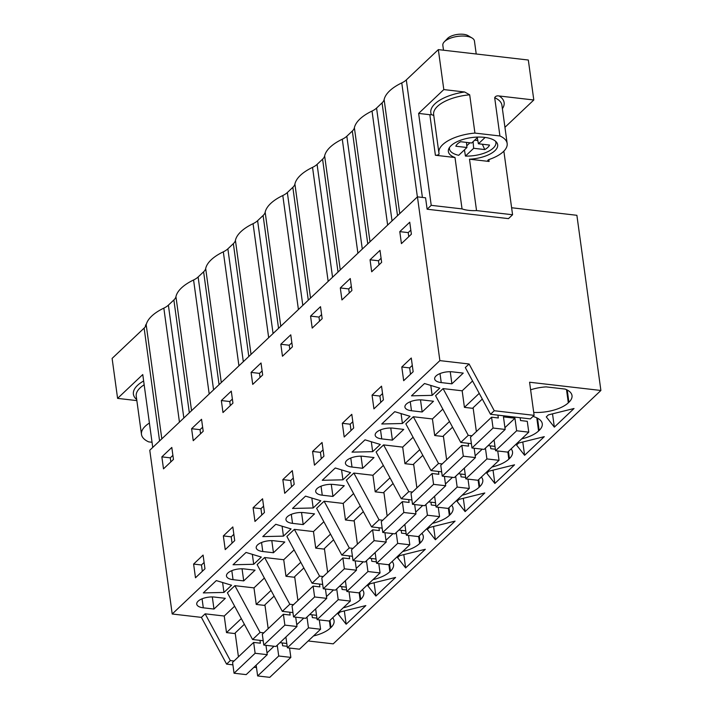 <?xml version="1.0" encoding="UTF-8"?>
<svg xmlns="http://www.w3.org/2000/svg" width="713" height="713" viewBox="0 0 713 713"><rect width="100%" height="100%" fill="white"/><g stroke="black" fill="none" stroke-linecap="round" stroke-linejoin="round"><path stroke-width="1.07" d="M471.953 435.768L468.263 435.34L460.767 442.434L471.391 443.664M468.263 435.34L443.076 388.603L462.167 390.804L464.43 407.364L473.191 408.38M494.982 446.391L488.111 445.598M511.613 207.75L576.888 215.299L600.89 390.474L529.581 382.23L534.117 415.349L530.374 418.896L490.508 414.28L494.261 410.733L469.074 363.995L465.322 367.543L490.508 414.28M464.43 407.364L479.234 393.353M462.167 390.804L472.559 380.965M443.076 388.603L435.581 395.697L460.767 442.434M469.074 363.995L439.876 360.618L172.207 614L149.775 450.242L417.444 196.859L425.563 197.795L427.123 209.221L431.222 205.335L418.629 113.412L429.841 114.713L435.393 155.247A2.549 1.096 172.2 0 0 437.942 154.908A2.549 1.096 172.2 0 0 439.092 153.794A2.549 1.096 172.2 0 0 439.074 153.723A34.447 14.777 172.2 0 1 438.887 152.832L433.647 114.579A34.447 14.777 -7.8 0 1 469.689 94.82L464.626 91.986L443.807 89.58L418.629 113.412M234.63 606.193L224.238 616.032L205.148 613.831L201.396 617.378L172.207 614M234.889 585.676L227.394 592.77L252.58 639.508L260.076 632.413L234.889 585.676L253.98 587.877L264.371 578.038M294.113 549.892L283.721 559.732L264.63 557.521L257.135 564.616L282.321 611.362L292.945 612.583M323.854 521.738L313.462 531.577L294.371 529.367L286.876 536.461L312.062 583.207L322.686 584.437M353.595 493.583L343.203 503.423L324.112 501.212L316.617 508.307L341.803 555.053L352.427 556.283M383.336 465.429L372.944 475.268L353.853 473.058L346.358 480.152L371.544 526.898L382.168 528.128M413.077 437.274L402.685 447.113L383.594 444.903L376.099 451.997L401.285 498.744L411.909 499.973M442.818 409.119L432.426 418.959L413.335 416.749L405.84 423.843L431.026 470.589L441.65 471.819M213.971 609.054L203.303 607.815A12.353 5.294 172.2 0 1 196.735 604.134A12.353 5.294 172.2 0 1 202.314 598.715A12.353 5.294 172.2 0 1 214.64 597.084L225.308 598.323L213.971 609.054L212.314 596.941M332.935 496.435L322.267 495.205A12.353 5.294 172.2 0 1 315.699 491.515A12.353 5.294 172.2 0 1 321.278 486.097A12.353 5.294 172.2 0 1 333.604 484.475L344.272 485.705L332.935 496.435L331.278 484.332M273.453 552.744L284.79 542.014L274.122 540.784A12.353 5.294 172.2 0 0 261.796 542.406A12.353 5.294 172.2 0 0 256.217 547.825A12.353 5.294 172.2 0 0 262.785 551.514L273.453 552.744L271.796 540.641M432.149 395.358L411.49 395.831L424.493 383.523L439.769 388.148L432.149 395.358L430.795 385.43M322.267 480.295L335.27 467.986L350.546 472.612L342.926 479.822L322.267 480.295M422.158 411.98L411.49 410.741A12.353 5.294 172.2 0 1 404.922 407.052A12.353 5.294 172.2 0 1 410.501 401.642A12.353 5.294 172.2 0 1 422.827 400.011L433.495 401.25L422.158 411.98L420.501 399.868M261.323 557.076L253.703 564.286L233.044 564.758L246.047 552.441L261.323 557.076M255.049 570.168L244.381 568.938A12.353 5.294 172.2 0 0 232.055 570.56A12.353 5.294 172.2 0 0 226.476 575.979A12.353 5.294 172.2 0 0 233.044 579.669L243.712 580.899L255.049 570.168M403.754 429.404L393.086 428.165A12.353 5.294 172.2 0 0 380.76 429.796A12.353 5.294 172.2 0 0 375.181 435.206A12.353 5.294 172.2 0 0 381.749 438.896L392.417 440.135L403.754 429.404M352.008 452.14L365.011 439.832L380.287 444.457L372.667 451.668L352.008 452.14M292.526 508.449L305.529 496.132L320.805 500.767L313.185 507.977L292.526 508.449M291.064 528.921L283.444 536.131L262.785 536.604L275.788 524.287L291.064 528.921M402.408 423.513L381.749 423.985L394.752 411.677L410.028 416.303L402.408 423.513L401.054 413.585M374.013 457.559L363.345 456.32A12.353 5.294 172.2 0 0 351.019 457.942A12.353 5.294 172.2 0 0 345.44 463.361A12.353 5.294 172.2 0 0 352.008 467.051L362.676 468.281L374.013 457.559M441.231 382.587L451.899 383.826L463.236 373.095L452.568 371.856A12.353 5.294 172.2 0 0 440.242 373.487A12.353 5.294 172.2 0 0 434.663 378.897A12.353 5.294 172.2 0 0 441.231 382.587L440.001 373.585M314.531 513.859L303.863 512.629A12.353 5.294 172.2 0 0 291.537 514.251A12.353 5.294 172.2 0 0 285.958 519.67A12.353 5.294 172.2 0 0 292.526 523.36L303.194 524.59L314.531 513.859M231.582 585.23L223.962 592.432L203.303 592.913L216.306 580.596L231.582 585.23M600.89 390.474L333.212 643.857L308.203 640.969M329.994 620.337L330.975 627.493A28.074 12.041 172.2 0 0 334.085 620.827A28.074 12.041 172.2 0 0 332.659 617.806M330.975 627.493L330.386 628.046L329.406 620.889M313.479 635.969A28.074 12.041 172.2 0 0 330.386 628.046M338.087 613.955L340.217 611.95L365.84 605.578L346.153 624.223L338.087 613.955M567.227 390.011L568.903 402.266A28.074 12.041 172.2 0 0 572.013 395.599A28.074 12.041 172.2 0 0 565.168 389.084L546.113 386.883A28.074 12.041 172.2 0 0 530.624 389.815M568.903 402.266L568.314 402.818L566.514 389.654M533.716 412.408A28.074 12.041 172.2 0 0 568.314 402.818M554.34 427.14L546.283 416.882L548.404 414.868L574.027 408.504L554.34 427.14L552.522 413.852M486.792 473.191L488.922 471.177L514.545 464.814L494.858 483.45L486.792 473.191M537.486 418.166L539.162 430.42L538.573 430.973A28.074 12.041 172.2 0 1 521.666 438.896M539.162 430.42A28.074 12.041 172.2 0 0 542.272 423.754A28.074 12.041 172.2 0 0 532.976 416.437M429.44 527.486L455.063 521.123L435.376 539.759L427.31 529.501L429.44 527.486M448.958 507.718L449.939 514.875A28.074 12.041 172.2 0 0 453.049 508.209A28.074 12.041 172.2 0 0 451.623 505.196M449.939 514.875L449.35 515.428A28.074 12.041 172.2 0 1 432.443 523.351M425.322 549.277L405.635 567.913L397.569 557.646L399.699 555.641L425.322 549.277M419.217 535.873L420.198 543.03A28.074 12.041 172.2 0 0 423.308 536.363A28.074 12.041 172.2 0 0 421.882 533.351M420.198 543.03L419.609 543.582A28.074 12.041 172.2 0 1 402.702 551.505M375.894 596.068L367.828 585.801L369.958 583.795L395.581 577.432L375.894 596.068L374.075 582.771M359.735 592.182L360.716 599.339A28.074 12.041 172.2 0 0 363.826 592.672A28.074 12.041 172.2 0 0 362.4 589.651M360.716 599.339L360.127 599.891A28.074 12.041 172.2 0 1 343.22 607.815M372.961 579.66A28.074 12.041 172.2 0 0 389.868 571.737L390.457 571.184A28.074 12.041 172.2 0 0 393.567 564.518A28.074 12.041 172.2 0 0 392.141 561.505M478.699 479.564L479.68 486.721A28.074 12.041 172.2 0 0 482.79 480.054A28.074 12.041 172.2 0 0 481.364 477.042M479.68 486.721L479.091 487.282A28.074 12.041 172.2 0 1 462.184 495.205M459.181 499.332L484.804 492.968L465.117 511.604L457.051 501.346L459.181 499.332M508.44 451.409L509.421 458.575A28.074 12.041 172.2 0 0 512.531 451.908A28.074 12.041 172.2 0 0 511.105 448.887M509.421 458.575L508.832 459.127A28.074 12.041 172.2 0 1 491.925 467.051M516.542 445.037L518.663 443.023L544.286 436.659L524.599 455.295L516.542 445.037M439.876 360.618L417.444 196.859M534.117 415.349L494.261 410.733M431.222 205.335L462.042 208.9A24.884 10.668 -7.8 0 0 468.646 210.353A24.884 10.668 -7.8 0 0 476.542 210.585L512.576 214.747L508.476 218.624L427.123 209.221M173.455 459.43L163.5 468.851L161.86 456.864L171.806 447.443L173.455 459.43M204.97 568.796L195.487 577.771L193.606 564.072L203.089 555.088L204.97 568.796M409.743 222.215L411.383 234.203L401.428 243.623L399.788 231.636L409.743 222.215M411.276 358.015L413.157 371.723L403.674 380.697L401.793 366.99L411.276 358.015M353.675 428.023L344.192 437.007L342.311 423.299L351.794 414.324L353.675 428.023M370.047 259.79L371.687 271.778L381.642 262.357L380.002 250.37L370.047 259.79L378.469 260.762L379.022 264.835M351.901 290.512L341.946 299.932L340.306 287.945L350.261 278.525L351.901 290.512M282.829 479.608L284.71 493.307L294.193 484.332L292.312 470.633L282.829 479.608L290.69 480.517L293.328 478.022M264.452 512.487L254.969 521.461L253.088 507.763L262.571 498.779L264.452 512.487M262.678 374.976L252.723 384.396L251.083 372.4L261.029 362.979L262.678 374.976M232.83 526.934L234.711 540.641L225.228 549.616L223.347 535.918L232.83 526.934M191.601 428.709L201.547 419.289L203.196 431.276L193.241 440.696L191.601 428.709L200.023 429.681L200.576 433.754M221.342 400.554L231.288 391.134L232.937 403.121L222.982 412.551L221.342 400.554L229.764 401.526L230.317 405.599M280.824 344.245L282.464 356.242L292.419 346.821L290.77 334.825L280.824 344.245L289.246 345.226L289.799 349.299M320.511 306.67L322.16 318.666L312.205 328.087L310.565 316.1L320.511 306.67M322.053 442.479L323.934 456.177L314.451 465.161L312.57 451.454L322.053 442.479M383.416 399.868L373.933 408.852L372.052 395.145L381.535 386.17L383.416 399.868M401.793 366.99L409.654 367.899L412.292 365.404M409.654 367.899L410.519 374.218M451.899 383.826L450.242 371.714M417.381 196.913L401.767 82.904A19.135 8.208 172.2 0 0 406.312 79.918L438.335 49.616L528.324 60.026L533.805 99.989L504.938 127.315M397.515 215.727L382.061 102.877L376.571 108.073L392.034 220.914M382.061 102.877A19.135 8.208 172.2 0 0 384.129 99.606A51.042 21.889 172.2 0 1 401.767 82.904M179.453 422.141L163.838 308.132A51.042 21.889 172.2 0 0 146.201 324.834A19.135 8.208 172.2 0 1 144.133 328.105L112.11 358.416L117.592 398.38L142.76 374.557L152.742 447.425M163.838 308.132A19.135 8.208 172.2 0 0 168.384 305.146L173.874 299.959A19.135 8.208 172.2 0 0 175.942 296.679A51.042 21.889 172.2 0 1 193.579 279.986A19.135 8.208 172.2 0 0 198.125 276.992L213.579 389.842M238.935 365.84L223.321 251.832A51.042 21.889 172.2 0 0 205.683 268.525A19.135 8.208 172.2 0 1 203.615 271.805L198.125 276.992M223.321 251.832A19.135 8.208 172.2 0 0 227.866 248.837L243.32 361.687M268.676 337.686L253.062 223.677A51.042 21.889 172.2 0 0 235.424 240.37A19.135 8.208 172.2 0 1 233.356 243.65L227.866 248.837M253.062 223.677A19.135 8.208 172.2 0 0 257.607 220.691L273.07 333.532M298.417 309.531L282.803 195.522A51.042 21.889 172.2 0 0 265.165 212.216A19.135 8.208 172.2 0 1 263.097 215.495L257.607 220.691M282.803 195.522A19.135 8.208 172.2 0 0 287.348 192.537L302.811 305.378M328.158 281.377L312.544 167.368A51.042 21.889 172.2 0 0 294.906 184.07A19.135 8.208 172.2 0 1 292.838 187.341L287.348 192.537M312.544 167.368A19.135 8.208 172.2 0 0 317.089 164.382L332.552 277.223M357.899 253.222L342.285 139.213A51.042 21.889 172.2 0 0 324.647 155.915A19.135 8.208 172.2 0 1 322.579 159.186L317.089 164.382M342.285 139.213A19.135 8.208 172.2 0 0 346.83 136.228L362.293 249.069M387.64 225.067L372.026 111.059A51.042 21.889 172.2 0 0 354.388 127.761A19.135 8.208 172.2 0 1 352.32 131.032L346.83 136.228M372.026 111.059A19.135 8.208 172.2 0 0 376.571 108.073M438.335 49.616L443.807 89.58M512.576 214.747L503.859 151.147M399.788 231.636L408.21 232.607L408.763 236.68M410.822 230.13L408.21 232.607M533.805 99.989L499.118 95.979C496.952 95.587 495.473 96.166 494.679 97.717L499.92 135.969L474.929 133.081L469.689 94.82M499.92 135.969A34.447 14.777 -7.8 0 1 507.157 143.482A34.447 14.777 -7.8 0 1 489.082 159.507A2.549 1.096 172.2 0 0 487.745 160.701A2.549 1.096 172.2 0 0 489.109 161.459L488.851 159.596M435.393 155.247L455.001 157.52A24.884 10.668 172.2 0 1 448.37 151.53A24.884 10.668 172.2 0 1 459.6 140.621A24.884 10.668 172.2 0 1 484.439 137.351A24.884 10.668 172.2 0 1 497.674 144.784A24.884 10.668 172.2 0 1 469.502 159.195L489.109 161.459M474.929 133.081A34.447 14.777 172.2 0 0 438.887 152.832M433.834 115.47L431.401 114.65A2.549 1.096 -7.8 0 1 429.841 114.713M462.042 208.9L455.001 157.52M476.542 210.585L469.502 159.195M316.536 615.31L309.665 614.517M293.506 604.686L289.817 604.268L282.321 611.362M264.63 557.521L289.817 604.268M253.98 587.877L256.243 604.437L271.047 590.426M256.243 604.437L265.004 605.453M263.765 632.841L260.076 632.413M253.703 564.286L252.349 554.349M223.347 535.918L231.208 536.827L233.846 534.331M231.208 536.827L232.073 543.137M193.606 564.072L201.467 564.981L204.105 562.477M201.467 564.981L202.332 571.291M223.962 592.432L222.608 582.503M243.712 580.899L242.055 568.787M286.795 643.465L279.924 642.671M263.204 640.737L252.58 639.508M202.635 427.203L200.023 429.681M346.153 624.223L344.334 610.925M346.277 587.164L339.406 586.371M323.247 576.541L319.558 576.113L312.062 583.207M294.371 529.367L319.558 576.113M283.721 559.732L285.984 576.282L300.788 562.272M285.984 576.282L294.745 577.298M283.444 536.131L282.09 526.194M253.088 507.763L260.949 508.672L263.587 506.177M260.949 508.672L261.814 514.982M405.635 567.913L403.816 554.616M232.376 399.057L229.764 401.526M376.018 559.01L369.147 558.217M352.988 548.386L349.299 547.958L341.803 555.053M324.112 501.212L349.299 547.958M313.462 531.577L315.725 548.137L330.529 534.117M315.725 548.137L324.486 549.144M313.185 507.977L311.831 498.048M290.69 480.517L291.555 486.827M303.194 524.59L301.537 512.487M435.376 539.759L433.557 526.461M251.083 372.4L259.505 373.38L260.058 377.444M262.117 370.903L259.505 373.38M405.759 530.855L398.888 530.062M382.729 520.232L379.04 519.804L371.544 526.898M353.853 473.058L379.04 519.804M343.203 503.423L345.466 519.982L360.27 505.972M345.466 519.982L354.227 520.989M342.926 479.822L341.572 469.894M312.57 451.454L320.431 452.363L323.069 449.867M320.431 452.363L321.296 458.673M465.117 511.604L463.298 498.307M291.858 342.748L289.246 345.226M435.5 502.701L428.629 501.907M412.471 492.077L408.781 491.649L401.285 498.744M383.594 444.903L408.781 491.649M372.944 475.268L375.207 491.827L390.011 477.817M375.207 491.827L383.968 492.835M372.667 451.668L371.313 441.739M342.311 423.299L350.172 424.208L352.81 421.713M350.172 424.208L351.037 430.518M362.676 468.281L361.019 456.177M494.858 483.45L493.04 470.161M310.565 316.1L318.987 317.071L319.54 321.144M321.599 314.593L318.987 317.071M465.241 474.546L458.37 473.753M442.212 463.922L438.522 463.495L431.026 470.589M413.335 416.749L438.522 463.495M402.685 447.113L404.948 463.673L419.752 449.662M404.948 463.673L413.709 464.689M372.052 395.145L379.913 396.054L382.551 393.558M379.913 396.054L380.778 402.373M392.417 440.135L390.76 428.023M524.599 455.295L522.781 442.007M340.306 287.945L348.728 288.917L349.281 292.99M351.34 286.439L348.728 288.917M432.426 418.959L434.689 435.518L449.493 421.508M434.689 435.518L443.45 436.534M381.081 258.284L378.469 260.762M205.148 613.831L230.335 660.568L226.591 664.115L201.396 617.378M256.493 667.573L253.926 667.279M232.91 664.846L226.591 664.115M234.024 660.996L230.335 660.568M224.238 616.032L226.502 632.591L235.263 633.607M226.502 632.591L241.306 618.581M161.86 456.864L170.282 457.835L170.835 461.908M172.894 455.357L170.282 457.835M117.592 398.38L136.851 400.608M152.038 442.265L148.714 441.882A34.447 14.777 -7.8 0 1 141.477 434.369A34.447 14.777 -7.8 0 1 149.409 423.05M290.842 657.395L278.721 655.996L257.643 675.951L269.764 677.35L290.842 657.395L289.558 648.046M287.179 646.299L282.615 645.773L282.232 642.939M259.995 640.372L260.379 643.197L253.65 642.422L255.129 653.268L234.051 673.224L232.572 662.368L253.65 642.422M265.967 645.318L267.25 654.668L255.129 653.268M277.241 645.212L278.721 655.996M244.372 624.267L235.174 632.975L238.436 656.816M267.25 654.668L246.172 674.623L234.051 673.224M274.024 646.245L267.01 652.894M257.643 675.951L256.163 665.167M320.583 629.249L308.462 627.841L287.384 647.796L299.505 649.195L320.583 629.249L319.299 619.891M316.92 618.144L312.356 617.618L311.973 614.784M289.736 612.217L290.12 615.043L283.391 614.267L284.87 625.114L263.792 645.069L262.313 634.222L283.391 614.267M295.708 617.164L296.991 626.513L284.87 625.114M306.982 617.057L308.462 627.841M274.113 596.113L264.915 604.82L268.177 628.661M296.991 626.513L275.913 646.468L263.792 645.069M303.765 618.1L296.751 624.74M287.384 647.796L285.904 637.012M350.324 601.095L338.203 599.686L317.125 619.642L329.246 621.041L350.324 601.095L349.04 591.737M346.661 589.99L342.097 589.464L341.714 586.63M319.477 584.063L319.87 586.888L313.132 586.113L314.611 596.959L293.542 616.914L292.054 606.068L313.132 586.113M325.449 589.009L326.732 598.367L314.611 596.959M336.723 588.902L338.203 599.686M303.854 567.958L294.656 576.665L297.918 600.506M326.732 598.367L305.654 618.314L293.542 616.914M333.506 589.945L326.492 596.585M317.125 619.642L315.645 608.857M380.065 572.94L367.944 571.532L346.866 591.487L358.987 592.886L380.065 572.94L378.781 563.582M376.402 561.835L371.838 561.309L371.455 558.484M349.218 555.908L349.611 558.742L342.873 557.958L344.352 568.805L323.283 588.76L321.795 577.913L342.873 557.958M355.19 560.855L356.473 570.213L344.352 568.805M366.464 560.757L367.944 571.532M333.595 539.812L324.397 548.511L327.659 572.352M356.473 570.213L335.395 590.159L323.283 588.76M363.247 561.791L356.233 568.43M346.866 591.487L345.386 580.703M409.806 544.785L397.685 543.386L376.607 563.332L388.728 564.732L409.806 544.785L408.522 535.436M406.143 533.68L401.579 533.155L401.196 530.329M378.959 527.754L379.352 530.588L372.614 529.804L374.093 540.659L353.024 560.605L351.536 549.759L372.614 529.804M384.931 532.7L386.214 542.058L374.093 540.659M396.205 532.602L397.685 543.386M363.336 511.658L354.138 520.356L357.4 544.197M386.214 542.058L365.136 562.004L353.024 560.605M392.988 533.636L385.974 540.276M376.607 563.332L375.127 552.548M439.547 516.631L427.426 515.232L406.348 535.178L418.469 536.586L439.547 516.631L438.263 507.282M435.884 505.535L431.32 505L430.937 502.175M408.701 499.599L409.093 502.433L402.355 501.649L403.834 512.504L382.765 532.451L381.277 521.604L402.355 501.649M414.672 504.554L415.955 513.904L403.834 512.504M425.946 504.447L427.426 515.232M393.077 483.503L383.879 492.211L387.141 516.052M415.955 513.904L394.877 533.85L382.765 532.451M422.729 505.481L415.715 512.121M406.348 535.178L404.868 524.394M469.288 488.476L457.167 487.077L436.089 507.023L448.21 508.431L469.288 488.476L468.004 479.127M465.625 477.38L461.061 476.845L460.678 474.02M438.442 471.445L438.834 474.279L432.096 473.503L433.575 484.35L412.506 504.296L411.018 493.449L432.096 473.503M444.422 476.4L445.696 485.749L433.575 484.35M455.687 476.293L457.167 487.077M422.818 455.349L413.62 464.056L416.882 487.897M445.696 485.749L424.618 505.704L412.506 504.296M452.47 477.327L445.456 483.975M436.089 507.023L434.609 496.239M499.029 460.322L486.908 458.922L465.83 478.878L477.951 480.277L499.029 460.322L497.745 450.972M495.366 449.226L490.802 448.7L490.419 445.866M468.183 443.29L468.575 446.124L461.837 445.349L463.316 456.195L442.247 476.141L440.759 465.295L461.837 445.349M474.163 448.245L475.437 457.594L463.316 456.195M485.428 448.138L486.908 458.922M452.559 427.194L443.361 435.901L446.623 459.742M475.437 457.594L454.359 477.55L442.247 476.141M482.211 449.172L475.197 455.821M465.83 478.878L464.35 468.093M528.77 432.167L516.649 430.768L495.571 450.723L507.692 452.122L528.77 432.167L527.281 421.321L520.543 420.545L520.16 417.711M497.924 415.144L498.316 417.97L491.578 417.194L493.057 428.041L471.988 447.996L470.5 437.14L491.578 417.194M516.649 430.768L514.929 418.21L503.458 416.882L505.178 429.44L493.057 428.041M482.3 399.039L473.102 407.747L476.364 431.588M505.178 429.44L484.1 449.395L471.988 447.996M514.929 418.21L504.938 427.666M495.571 450.723L494.091 439.939M145.399 326.634A15.953 6.845 -7.8 0 1 146.45 323.862M449.466 147.555A23.44 10.053 -7.8 0 0 449.475 148.99A23.44 10.053 -7.8 0 0 458.7 155.3L466.926 147.502L455.839 146.218L456.222 145.452A17.228 7.388 172.2 0 1 457.514 143.892A17.228 7.388 172.2 0 1 459.448 142.404L460.598 141.718L471.685 143.001L477.951 137.074M466.926 147.502L466.48 142.395M469.92 142.796L466.774 145.773M474.698 140.158L477.799 140.514M482.336 144.231L484.751 149.57L485.91 148.883A17.228 7.388 172.2 0 0 487.835 147.395A17.228 7.388 172.2 0 0 489.127 145.835L489.51 145.06L478.423 143.776L477.273 137.716M484.751 149.57L473.664 148.286L473.084 141.682M464.448 149.855L465.437 156.076L473.664 148.286M495.553 141.245A23.44 10.053 -7.8 0 1 495.918 142.627A23.44 10.053 -7.8 0 1 485.624 152.618A23.44 10.053 -7.8 0 1 465.437 156.076M485.125 137.44L478.423 143.776M443.504 50.213L442.835 45.32A15.953 6.845 -7.8 0 1 444.288 41.835A15.953 6.845 -7.8 0 1 449.832 38.404A15.953 6.845 -7.8 0 1 472.104 38.03A15.953 6.845 -7.8 0 1 474.439 40.989L476.222 53.992M472.104 38.03L468.093 35.65A11.8 5.062 172.2 0 0 451.614 35.926A11.8 5.062 172.2 0 0 447.514 38.466L444.288 41.835M406.312 79.918L422.408 197.439M399.743 213.615L384.129 99.606M494.679 97.717A34.447 14.777 -7.8 0 1 501.916 105.23L507.157 143.482M499.118 95.979A37.005 15.873 -7.8 0 1 502.389 108.679M431.401 114.65A37.005 15.873 -7.8 0 1 464.626 91.986M231.814 570.658L233.044 579.669M203.615 271.805L219.069 384.646M359.147 592.735L360.127 599.891M209.194 393.995L193.579 279.986M191.556 410.688L175.942 296.679M189.328 412.8L173.874 299.959M168.384 305.146L183.838 417.987M261.555 542.504L262.785 551.514M233.356 243.65L248.81 356.491M389.476 564.028L390.457 571.184M388.888 564.58L389.868 571.737M221.297 382.533L205.683 268.525M291.296 514.349L292.526 523.36M263.097 215.495L278.551 328.337M418.629 536.426L419.609 543.582M251.038 354.379L235.424 240.37M321.037 486.195L322.267 495.205M292.838 187.341L308.292 300.182M448.37 508.271L449.35 515.428M280.779 326.233L265.165 212.216M350.778 458.04L352.008 467.051M322.579 159.186L338.033 272.027M478.111 480.116L479.091 487.282M310.52 298.079L294.906 184.07M380.519 429.886L381.749 438.896M352.32 131.032L367.774 243.873M507.852 451.971L508.832 459.127M340.261 269.924L324.647 155.915M410.26 401.731L411.49 410.741M536.773 417.809L538.573 430.973M370.002 241.769L354.388 127.761M202.073 598.813L203.303 607.815M144.133 328.105L159.587 440.955M161.815 438.843L146.201 324.834M144.169 384.788A34.447 14.777 172.2 0 0 136.236 396.116L141.477 434.369M143.643 380.983A37.005 15.873 172.2 0 0 136.709 399.565M495.918 142.627L495.811 141.477M449.475 148.99L449.279 147.849"/></g></svg>
